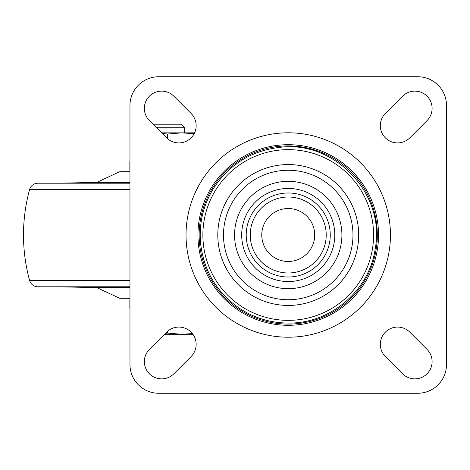 <?xml version="1.0" encoding="UTF-8"?>
<svg xmlns="http://www.w3.org/2000/svg" width="470" height="470" viewBox="0 0 470 470"><rect width="100%" height="100%" fill="white"/><g stroke="black" fill="none" stroke-linecap="round" stroke-linejoin="round"><path stroke-width="0.7" d="M156.563 127.746L184.645 127.746L181.114 124.215L153.643 124.215L153.338 124.521M165.452 333.365L167.379 333.083L181.767 334.276L192.4 333.6M167.379 333.083L167.379 331.479M164.541 334.276L192.912 334.276M120.361 298.309L129.967 298.309L120.361 298.309A2.879 2.879 0 0 1 119.145 298.039L129.967 298.039M96.274 287.37L119.145 298.039M120.361 171.691L129.967 171.691L120.361 171.691A2.879 2.879 0 0 0 119.145 171.961L96.274 182.63M129.967 287.37L85.658 287.37L57.17 286.794M129.967 286.794L37.911 286.794A8.63 8.63 0 0 1 29.587 280.437A172.655 172.655 0 0 1 29.587 189.563A8.63 8.63 0 0 1 37.911 183.206L129.967 183.206M57.17 183.206L85.658 182.63L129.967 182.63M162.174 133.351L167.379 134.038L181.767 132.846L194.139 133.744M161.662 132.846L194.586 132.846M167.379 134.038L167.379 138.521M129.967 308.379L129.967 299.743M129.967 170.258L129.967 161.621M446.5 364.491L446.5 105.509A28.776 28.776 0 0 0 417.724 76.733L158.743 76.733A28.776 28.776 0 0 0 129.967 105.509L129.967 364.491A28.776 28.776 0 0 0 158.743 393.267L417.724 393.267A28.776 28.776 0 0 0 446.5 364.491M166.68 137.863A17.267 17.267 0 0 0 191.096 137.863A17.267 17.267 0 0 0 191.096 113.446L173.829 96.18A17.267 17.267 0 0 0 149.413 96.18A17.267 17.267 0 0 0 149.413 120.596L166.68 137.863M191.096 356.554A17.267 17.267 0 0 0 191.096 332.137A17.267 17.267 0 0 0 166.68 332.137L149.413 349.404A17.267 17.267 0 0 0 149.413 373.82A17.267 17.267 0 0 0 173.829 373.82L191.096 356.554M409.787 332.137A17.267 17.267 0 0 0 385.371 332.137A17.267 17.267 0 0 0 385.371 356.554L402.637 373.82A17.267 17.267 0 0 0 427.054 373.82A17.267 17.267 0 0 0 427.054 349.404L409.787 332.137M385.371 113.446A17.267 17.267 0 0 0 385.371 137.863A17.267 17.267 0 0 0 409.787 137.863L427.054 120.596A17.267 17.267 0 0 0 427.054 96.18A17.267 17.267 0 0 0 402.637 96.18L385.371 113.446M288.233 337.213A102.213 102.213 0 0 1 199.721 183.893A102.213 102.213 0 0 1 376.752 183.893A102.213 102.213 0 0 1 288.233 337.213M288.233 261.473A26.473 26.473 0 0 1 265.309 221.764A26.473 26.473 0 0 1 311.163 221.764A26.473 26.473 0 0 1 288.233 261.473A26.473 26.473 0 0 1 265.309 221.764A26.473 26.473 0 0 1 311.163 221.764A26.473 26.473 0 0 1 288.233 261.473M288.233 324.089A89.088 89.088 0 0 1 199.145 235A89.088 89.088 0 0 1 288.233 145.912A89.088 89.088 0 0 1 377.322 235A89.088 89.088 0 0 1 288.233 324.089M288.233 144.701A90.299 90.299 0 0 1 378.532 235A90.299 90.299 0 0 1 288.233 325.299A90.299 90.299 0 0 1 197.935 235A90.299 90.299 0 0 1 288.233 144.701M129.855 170.258L129.855 161.621M129.855 308.379L129.855 299.743M129.967 171.961L119.145 171.961M129.967 280.437L29.587 280.437M129.967 189.563L29.587 189.563M288.233 272.982A37.982 37.982 0 0 1 255.339 216.006A37.982 37.982 0 0 1 321.127 216.006A37.982 37.982 0 0 1 288.233 272.982M288.233 277.012A42.012 42.012 0 0 1 251.85 213.991A42.012 42.012 0 0 1 324.617 213.991A42.012 42.012 0 0 1 288.233 277.012M288.233 281.548A46.548 46.548 0 0 1 247.925 211.729A46.548 46.548 0 0 1 328.548 211.729A46.548 46.548 0 0 1 288.233 281.548M288.233 288.668A53.668 53.668 0 0 1 241.756 208.163A53.668 53.668 0 0 1 334.716 208.163A53.668 53.668 0 0 1 288.233 288.668M288.233 299.743A64.743 64.743 0 0 1 232.162 202.629A64.743 64.743 0 0 1 344.304 202.629A64.743 64.743 0 0 1 288.233 299.743M288.233 305.441A70.441 70.441 0 0 1 227.233 199.779A70.441 70.441 0 0 1 349.239 199.779A70.441 70.441 0 0 1 288.233 305.441M288.233 320.358A85.358 85.358 0 0 1 214.314 192.324A85.358 85.358 0 0 1 362.153 192.324A85.358 85.358 0 0 1 288.233 320.358M184.645 132.846L184.645 127.746M288.233 323.055C271.208 322.955 255.48 318.39 241.051 309.348C217.375 293.568 203.886 271.548 200.572 243.284C198.863 223.321 203.304 204.832 213.891 187.818C229.671 164.142 251.691 150.647 279.95 147.339C334.91 140.154 385.823 194.374 375.201 248.777C369.455 290.454 330.298 323.895 288.233 323.055"/></g></svg>
